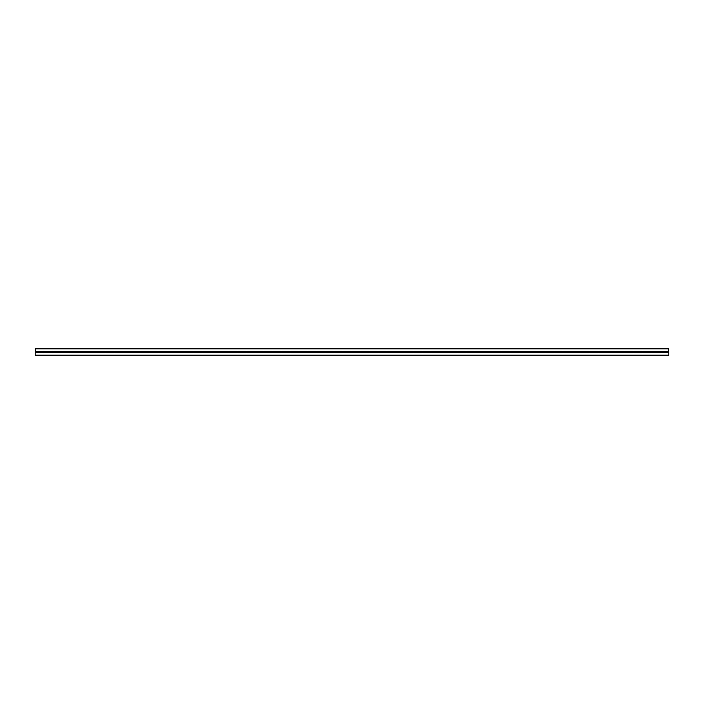 <?xml version="1.0" encoding="UTF-8"?>
<svg xmlns="http://www.w3.org/2000/svg" width="704" height="704" viewBox="0 0 704 704"><rect width="100%" height="100%" fill="white"/><g stroke="black" fill="none" stroke-linecap="round" stroke-linejoin="round"><path stroke-width="1.06" d="M667.92 352.343L667.92 351.657L667.586 352L668.413 352.616L659.12 352.431M661.038 352.246L660.88 351.657L660.88 352.431L667.762 352.246M667.92 351.657L667.92 352.431M667.92 351.569L668.087 352.528M668.51 352.528L660.326 352.616M668.51 352.352L668.8 348.806L35.2 348.806L35.526 351.384M660.88 351.569L668.087 351.472M668.8 352.37L668.8 351.63M660.713 351.472L660.88 352.431M668.395 351.393L660.326 351.384L660.29 352.528M659.71 352.528L660.29 352.37M659.674 351.384L660.29 351.63M659.71 352.352L659.71 351.648M652.159 351.718L652.159 352.282L651.605 351.393L659.613 351.384L659.287 352.528M658.962 352.246L659.12 351.657L659.12 352.343L652.238 352.246M652.08 351.569L652.159 352.282M651.913 351.472L652.08 352.431M659.595 351.393L651.526 351.384L651.49 352.528L650.32 352.431M650.91 352.528L651.49 352.37M650.874 351.384L651.49 351.63M650.91 352.352L650.91 351.648M643.359 351.718L643.359 352.282L642.805 351.393L650.813 351.384L650.487 352.528M650.162 352.246L650.32 351.657L650.32 352.343L643.438 352.246M643.28 351.569L643.359 352.282M643.113 351.472L643.28 352.431M650.795 351.393L642.726 351.384L642.69 352.528L641.52 352.431M642.11 352.528L642.69 352.37M642.074 351.384L642.69 351.63M642.11 352.352L642.11 351.648M634.559 351.718L634.559 352.282L634.005 351.393L642.013 351.384L641.687 352.528M641.362 352.246L641.52 351.657L641.52 352.343L634.638 352.246M634.48 351.569L634.559 352.282M634.313 351.472L634.48 352.431M641.995 351.393L633.926 351.384L633.89 352.528L632.72 352.431M633.31 352.528L633.89 352.37M633.274 351.384L633.89 351.63M633.31 352.352L633.31 351.648M625.759 351.718L625.759 352.282L625.205 351.393L633.213 351.384L632.887 352.528M632.562 352.246L632.72 351.657L632.72 352.343L625.838 352.246M625.68 351.657L625.759 352.282M625.68 351.569L625.68 352.343M625.513 351.472L625.68 352.431M633.195 351.393L625.126 351.384L625.09 352.528L624.474 352.616L623.92 352.431L624.087 351.472L624.087 352.528M624.51 352.528L625.09 352.37M624.474 351.384L625.09 351.63M624.51 352.352L624.51 351.648M616.959 351.718L616.959 352.282L616.405 351.393L624.087 351.472M623.92 351.569L623.92 352.431M623.92 351.657L623.92 352.343M623.841 351.718L623.841 352.282M616.88 351.569L616.959 352.282M616.713 351.472L616.88 352.431M624.395 351.393L616.326 351.384L616.29 352.528L615.674 352.616L615.12 352.431L615.287 351.472L615.287 352.528M615.71 352.528L616.29 352.37M615.674 351.384L616.29 351.63M615.71 352.352L615.71 351.648M608.159 351.718L608.159 352.282L607.605 351.393L615.287 351.472M615.12 351.569L615.12 352.431M615.12 351.657L615.12 352.343M615.041 351.718L615.041 352.282M608.08 351.657L608.159 352.282M608.08 351.569L608.08 352.343M607.913 351.472L608.08 352.431M615.595 351.393L607.526 351.384L607.49 352.528L606.32 352.431M606.91 352.528L607.49 352.37M606.874 351.384L607.49 351.63M606.91 352.352L606.91 351.648M599.359 351.718L599.359 352.282L598.805 351.393L606.813 351.384L606.487 352.528M606.162 352.246L606.32 351.657L606.32 352.343L599.438 352.246M599.28 351.657L599.359 352.282M599.28 351.569L599.28 352.343M599.113 351.472L599.28 352.431M606.795 351.393L598.726 351.384L598.69 352.528L597.52 352.431M598.11 352.528L598.69 352.37M598.074 351.384L598.69 351.63M598.11 352.352L598.11 351.648M590.559 351.718L590.559 352.282L590.005 351.393L598.013 351.384L597.687 352.528M597.362 352.246L597.52 351.657L597.52 352.343L590.638 352.246M590.48 351.657L590.559 352.282M590.48 351.569L590.48 352.343M590.313 351.472L590.48 352.431M597.995 351.393L589.926 351.384L589.89 352.528L589.274 352.616L588.72 352.431L588.887 351.472L588.887 352.528M589.31 352.528L589.89 352.37M589.274 351.384L589.89 351.63M589.31 352.352L589.31 351.648M581.759 351.718L581.759 352.282L581.205 351.393L588.887 351.472M588.72 351.569L588.72 352.431M588.72 351.657L588.72 352.343M588.641 351.718L588.641 352.282M581.68 351.569L581.759 352.282M581.513 351.472L581.68 352.431M589.195 351.393L581.126 351.384L581.09 352.528L579.92 352.431M580.51 352.528L581.09 352.37M580.474 351.384L581.09 351.63M580.51 352.352L580.51 351.648M572.959 351.718L572.959 352.282L572.405 351.393L580.413 351.384L580.087 352.528M579.762 352.246L579.92 351.657L579.92 352.343L573.038 352.246M572.88 351.569L572.959 352.282M572.713 351.472L572.88 352.431M580.395 351.393L572.326 351.384L572.29 352.528L571.12 352.431M571.71 352.528L572.29 352.37M571.674 351.384L572.29 351.63M571.71 352.352L571.71 351.648M564.159 351.718L564.159 352.282L563.605 351.393L571.613 351.384L571.287 352.528M570.962 352.246L571.12 351.657L571.12 352.343L564.238 352.246M564.08 351.569L564.159 352.282M563.913 351.472L564.08 352.431M571.595 351.393L563.526 351.384L563.49 352.528L562.874 352.616L562.32 352.431L562.487 351.472L562.487 352.528M562.91 352.528L563.49 352.37M562.874 351.384L563.49 351.63M562.91 352.352L562.91 351.648M555.359 351.718L555.359 352.282L554.805 351.393L562.487 351.472M562.32 351.569L562.32 352.431M562.32 351.657L562.32 352.343M562.241 351.718L562.241 352.282M555.28 351.569L555.359 352.282M555.113 351.472L555.28 352.431M562.795 351.393L554.726 351.384L554.69 352.528L553.52 352.431M554.11 352.528L554.69 352.37M554.074 351.384L554.69 351.63M554.11 352.352L554.11 351.648M546.559 351.718L546.559 352.282L546.005 351.393L554.013 351.384L553.687 352.528M553.362 352.246L553.52 351.657L553.52 352.343L546.638 352.246M546.48 351.569L546.559 352.282M546.313 351.472L546.48 352.431M553.995 351.393L545.926 351.384L545.89 352.528L544.72 352.431M545.31 352.528L545.89 352.37M545.274 351.384L545.89 351.63M545.31 352.352L545.31 351.648M537.759 351.718L537.759 352.282L537.205 351.393L545.213 351.384L544.887 352.528M544.562 352.246L544.72 351.657L544.72 352.343L537.838 352.246M537.68 351.569L537.759 352.282M537.513 351.472L537.68 352.431M545.195 351.393L537.126 351.384L537.09 352.528L535.92 352.431M536.51 352.528L537.09 352.37M536.474 351.384L537.09 351.63M536.51 352.352L536.51 351.648M528.959 351.718L528.959 352.282L528.405 351.393L536.413 351.384L536.087 352.528M535.762 352.246L535.92 351.657L535.92 352.343L529.038 352.246M528.88 351.657L528.959 352.282M528.88 351.569L528.88 352.343M528.713 351.472L528.88 352.431M536.395 351.393L528.326 351.384L528.29 352.528L527.12 352.431M527.71 352.528L528.29 352.37M527.674 351.384L528.29 351.63M527.71 352.352L527.71 351.648M520.159 351.718L520.159 352.282L519.605 351.393L527.613 351.384L527.287 352.528M526.962 352.246L527.12 351.657L527.12 352.343L520.238 352.246M520.08 351.657L520.159 352.282M520.08 351.569L520.08 352.343M519.913 351.472L520.08 352.431M527.595 351.393L519.526 351.384L519.49 352.528L518.32 352.431M518.91 352.528L519.49 352.37M518.874 351.384L519.49 351.63M518.91 352.352L518.91 351.648M511.359 351.718L511.359 352.282L510.805 351.393L518.813 351.384L518.487 352.528M518.162 352.246L518.32 351.657L518.32 352.343L511.438 352.246M511.28 351.657L511.359 352.282M511.28 351.569L511.28 352.343M511.113 351.472L511.28 352.431M518.795 351.393L510.726 351.384L510.69 352.528L510.074 352.616L509.52 352.431L509.687 351.472L509.687 352.528M510.11 352.528L510.69 352.37M510.074 351.384L510.69 351.63M510.11 352.352L510.11 351.648M502.559 351.718L502.559 352.282L502.005 351.393L509.687 351.472M509.52 351.569L509.52 352.431M509.52 351.657L509.52 352.343M509.441 351.718L509.441 352.282M502.48 351.569L502.559 352.282M502.313 351.472L502.48 352.431M509.995 351.393L501.926 351.384L501.89 352.528L500.72 352.431M501.31 352.528L501.89 352.37M501.274 351.384L501.89 351.63M501.31 352.352L501.31 351.648M493.759 351.718L493.759 352.282L493.205 351.393L501.213 351.384L500.887 352.528M500.562 352.246L500.72 351.657L500.72 352.343L493.838 352.246M493.68 351.569L493.759 352.282M493.513 351.472L493.68 352.431M501.195 351.393L493.126 351.384L493.09 352.528L491.92 352.431M492.51 352.528L493.09 352.37M492.474 351.384L493.09 351.63M492.51 352.352L492.51 351.648M484.959 351.718L484.959 352.282L484.405 351.393L492.413 351.384L492.087 352.528M491.762 352.246L491.92 351.657L491.92 352.343L485.038 352.246M484.88 351.657L484.959 352.282M484.88 351.569L484.88 352.343M484.713 351.472L484.88 352.431M492.395 351.393L484.326 351.384L484.29 352.528L483.12 352.431M483.71 352.528L484.29 352.37M483.674 351.384L484.29 351.63M483.71 352.352L483.71 351.648M476.159 351.718L476.159 352.282L475.605 351.393L483.613 351.384L483.287 352.528M482.962 352.246L483.12 351.657L483.12 352.343L476.238 352.246M476.08 351.569L476.159 352.282M475.913 351.472L476.08 352.431M483.595 351.393L475.526 351.384L475.49 352.528L474.874 352.616L474.32 352.431L474.487 351.472L474.487 352.528M474.91 352.528L475.49 352.37M474.874 351.384L475.49 351.63M474.91 352.352L474.91 351.648M467.359 351.718L467.359 352.282L466.805 351.393L474.487 351.472M474.32 351.569L474.32 352.431M474.32 351.657L474.32 352.343M474.241 351.718L474.241 352.282M467.28 351.569L467.359 352.282M467.113 351.472L467.28 352.431M474.795 351.393L466.726 351.384L466.69 352.528L466.074 352.616L465.52 352.431L465.687 351.472L465.687 352.528M466.11 352.528L466.69 352.37M466.074 351.384L466.69 351.63M466.11 352.352L466.11 351.648M458.559 351.718L458.559 352.282L458.005 351.393L465.687 351.472M465.52 351.569L465.52 352.431M465.52 351.657L465.52 352.343M465.441 351.718L465.441 352.282M458.48 351.569L458.559 352.282M458.313 351.472L458.48 352.431M465.995 351.393L457.926 351.384L457.89 352.528L456.72 352.431M457.31 352.528L457.89 352.37M457.274 351.384L457.89 351.63M457.31 352.352L457.31 351.648M449.759 351.718L449.759 352.282L449.205 351.393L457.213 351.384L456.887 352.528M456.562 352.246L456.72 351.657L456.72 352.343L449.838 352.246M449.68 351.569L449.759 352.282M449.513 351.472L449.68 352.431M457.195 351.393L449.126 351.384L449.09 352.528L448.474 352.616L447.92 352.431L448.087 351.472L448.087 352.528M448.51 352.528L449.09 352.37M448.474 351.384L449.09 351.63M448.51 352.352L448.51 351.648M440.959 351.718L440.959 352.282L440.405 351.393L448.087 351.472M447.92 351.569L447.92 352.431M447.92 351.657L447.92 352.343M447.841 351.718L447.841 352.282M440.88 351.657L440.959 352.282M440.88 351.569L440.88 352.343M440.713 351.472L440.88 352.431M448.395 351.393L440.326 351.384L440.29 352.528L439.12 352.431M439.71 352.528L440.29 352.37M439.674 351.384L440.29 351.63M439.71 352.352L439.71 351.648M432.159 351.718L432.159 352.282L431.605 351.393L439.613 351.384L439.287 352.528M438.962 352.246L439.12 351.657L439.12 352.343L432.238 352.246M432.08 351.657L432.159 352.282M432.08 351.569L432.08 352.343M431.913 351.472L432.08 352.431M439.595 351.393L431.526 351.384L431.49 352.528L430.874 352.616L430.32 352.431L430.487 351.472L430.487 352.528M430.91 352.528L431.49 352.37M430.874 351.384L431.49 351.63M430.91 352.352L430.91 351.648M423.359 351.718L423.359 352.282L422.805 351.393L430.487 351.472M430.32 351.569L430.32 352.431M430.32 351.657L430.32 352.343M430.241 351.718L430.241 352.282M423.28 351.569L423.359 352.282M423.113 351.472L423.28 352.431M430.795 351.393L422.726 351.384L422.69 352.528L421.52 352.431M422.11 352.528L422.69 352.37M422.074 351.384L422.69 351.63M422.11 352.352L422.11 351.648M414.559 351.718L414.559 352.282L414.005 351.393L422.013 351.384L421.687 352.528M421.362 352.246L421.52 351.657L421.52 352.343L414.638 352.246M414.48 351.657L414.559 352.282M414.48 351.569L414.48 352.343M414.313 351.472L414.48 352.431M421.995 351.393L413.926 351.384L413.89 352.528L412.72 352.431M413.31 352.528L413.89 352.37M413.274 351.384L413.89 351.63M413.31 352.352L413.31 351.648M405.759 351.718L405.759 352.282L405.205 351.393L413.213 351.384L412.887 352.528M412.562 352.246L412.72 351.657L412.72 352.343L405.838 352.246M405.68 351.569L405.759 352.282M405.513 351.472L405.68 352.431M413.195 351.393L405.126 351.384L405.09 352.528L403.92 352.431M404.51 352.528L405.09 352.37M404.474 351.384L405.09 351.63M404.51 352.352L404.51 351.648M396.959 351.718L396.959 352.282L396.405 351.393L404.413 351.384L404.087 352.528M403.762 352.246L403.92 351.657L403.92 352.343L397.038 352.246M396.88 351.657L396.959 352.282M396.88 351.569L396.88 352.343M396.713 351.472L396.88 352.431M404.395 351.393L396.326 351.384L396.29 352.528L395.12 352.431M395.71 352.528L396.29 352.37M395.674 351.384L396.29 351.63M395.71 352.352L395.71 351.648M388.159 351.718L388.159 352.282L387.605 351.393L395.613 351.384L395.287 352.528M394.962 352.246L395.12 351.657L395.12 352.343L388.238 352.246M388.08 351.657L388.159 352.282M388.08 351.569L388.08 352.343M387.913 351.472L388.08 352.431M395.595 351.393L387.526 351.384L387.49 352.528L386.874 352.616L386.32 352.431L386.487 351.472L386.487 352.528M386.91 352.528L387.49 352.37M386.874 351.384L387.49 351.63M386.91 352.352L386.91 351.648M379.359 351.718L379.359 352.282L378.805 351.393L386.487 351.472M386.32 351.569L386.32 352.431M386.32 351.657L386.32 352.343M386.241 351.718L386.241 352.282M379.28 351.657L379.359 352.282M379.28 351.569L379.28 352.343M379.113 351.472L379.28 352.431M386.795 351.393L378.726 351.384L378.69 352.528L378.074 352.616L377.52 352.431L377.687 351.472L377.687 352.528M378.11 352.528L378.69 352.37M378.074 351.384L378.69 351.63M378.11 352.352L378.11 351.648M370.559 351.718L370.559 352.282L370.005 351.393L377.687 351.472M377.52 351.569L377.52 352.431M377.52 351.657L377.52 352.343M377.441 351.718L377.441 352.282M370.48 351.657L370.559 352.282M370.48 351.569L370.48 352.343M370.313 351.472L370.48 352.431M377.995 351.393L369.926 351.384L369.89 352.528L369.274 352.616L368.72 352.431L368.887 351.472L368.887 352.528M369.31 352.528L369.89 352.37M369.274 351.384L369.89 351.63M369.31 352.352L369.31 351.648M361.759 351.718L361.759 352.282L361.205 351.393L368.887 351.472M368.72 351.569L368.72 352.431M368.72 351.657L368.72 352.343M368.641 351.718L368.641 352.282M361.68 351.657L361.759 352.282M361.68 351.569L361.68 352.343M361.513 351.472L361.68 352.431M369.195 351.393L361.126 351.384L361.09 352.528L360.474 352.616L359.92 352.431L360.087 351.472L360.087 352.528M360.51 352.528L361.09 352.37M360.474 351.384L361.09 351.63M360.51 352.352L360.51 351.648M352.959 351.718L352.959 352.282L352.405 351.393L360.087 351.472M359.92 351.569L359.92 352.431M359.92 351.657L359.92 352.343M359.841 351.718L359.841 352.282M352.88 351.657L352.959 352.282M352.88 351.569L352.88 352.343M352.713 351.472L352.88 352.431M360.395 351.393L352.326 351.384L352.29 352.528L351.674 352.616L351.12 352.431L351.287 351.472L351.287 352.528M351.71 352.528L352.29 352.37M351.674 351.384L352.29 351.63M351.71 352.352L351.71 351.648M344.159 351.718L344.159 352.282L343.605 351.393L351.287 351.472M351.12 351.569L351.12 352.431M351.12 351.657L351.12 352.343M351.041 351.718L351.041 352.282M344.08 351.657L344.159 352.282M344.08 351.569L344.08 352.343M343.913 351.472L344.08 352.431M351.595 351.393L343.526 351.384L343.49 352.528L342.874 352.616L342.32 352.431L342.487 351.472L342.487 352.528M342.91 352.528L343.49 352.37M342.874 351.384L343.49 351.63M342.91 352.352L342.91 351.648M335.359 351.718L335.359 352.282L334.805 351.393L342.487 351.472M342.32 351.569L342.32 352.431M342.32 351.657L342.32 352.343M342.241 351.718L342.241 352.282M335.28 351.657L335.359 352.282M335.28 351.569L335.28 352.343M335.113 351.472L335.28 352.431M342.795 351.393L334.726 351.384L334.69 352.528L334.074 352.616L333.52 352.431L333.687 351.472L333.687 352.528M334.11 352.528L334.69 352.37M334.074 351.384L334.69 351.63M334.11 352.352L334.11 351.648M326.559 351.718L326.559 352.282L326.005 351.393L333.687 351.472M333.52 351.569L333.52 352.431M333.52 351.657L333.52 352.343M333.441 351.718L333.441 352.282M326.48 351.657L326.559 352.282M326.48 351.569L326.48 352.343M326.313 351.472L326.48 352.431M333.995 351.393L325.926 351.384L325.89 352.528L325.274 352.616L324.72 352.431L324.887 351.472L324.887 352.528M325.31 352.528L325.89 352.37M325.274 351.384L325.89 351.63M325.31 352.352L325.31 351.648M317.759 351.718L317.759 352.282L317.205 351.393L324.887 351.472M324.72 351.569L324.72 352.431M324.72 351.657L324.72 352.343M324.641 351.718L324.641 352.282M317.68 351.657L317.759 352.282M317.68 351.569L317.68 352.343M317.513 351.472L317.68 352.431M325.195 351.393L317.126 351.384L317.09 352.528L316.474 352.616L315.92 352.431L316.087 351.472L316.087 352.528M316.51 352.528L317.09 352.37M316.474 351.384L317.09 351.63M316.51 352.352L316.51 351.648M308.959 351.718L308.959 352.282L308.405 351.393L316.087 351.472M315.92 351.569L315.92 352.431M315.92 351.657L315.92 352.343M315.841 351.718L315.841 352.282M308.88 351.657L308.959 352.282M308.88 351.569L308.88 352.343M308.713 351.472L308.88 352.431M316.395 351.393L308.326 351.384L308.29 352.528L307.674 352.616L307.12 352.431L307.287 351.472L307.287 352.528M307.71 352.528L308.29 352.37M307.674 351.384L308.29 351.63M307.71 352.352L307.71 351.648M300.159 351.718L300.159 352.282L299.605 351.393L307.287 351.472M307.12 351.569L307.12 352.431M307.12 351.657L307.12 352.343M307.041 351.718L307.041 352.282M300.08 351.657L300.159 352.282M300.08 351.569L300.08 352.343M299.913 351.472L300.08 352.431M307.595 351.393L299.526 351.384L299.49 352.528L298.874 352.616L298.32 352.431L298.487 351.472L298.487 352.528M298.91 352.528L299.49 352.37M298.874 351.384L299.49 351.63M298.91 352.352L298.91 351.648M291.359 351.718L291.359 352.282L290.805 351.393L298.487 351.472M298.32 351.569L298.32 352.431M298.32 351.657L298.32 352.343M298.241 351.718L298.241 352.282M291.28 351.657L291.359 352.282M291.28 351.569L291.28 352.343M291.113 351.472L291.28 352.431M298.795 351.393L290.726 351.384L290.69 352.528L290.074 352.616L289.52 352.431L289.687 351.472L289.687 352.528M290.11 352.528L290.69 352.37M290.074 351.384L290.69 351.63M290.11 352.352L290.11 351.648M282.559 351.718L282.559 352.282L282.005 351.393L289.687 351.472M289.52 351.569L289.52 352.431M289.52 351.657L289.52 352.343M289.441 351.718L289.441 352.282M282.48 351.569L282.559 352.282M282.313 351.472L282.48 352.431M289.995 351.393L281.926 351.384L281.89 352.528L281.274 352.616L280.72 352.431L280.887 351.472L280.887 352.528M281.31 352.528L281.89 352.37M281.274 351.384L281.89 351.63M281.31 352.352L281.31 351.648M273.759 351.718L273.759 352.282L273.205 351.393L280.887 351.472M280.72 351.569L280.72 352.431M280.72 351.657L280.72 352.343M280.641 351.718L280.641 352.282M273.68 351.657L273.759 352.282M273.68 351.569L273.68 352.343M273.513 351.472L273.68 352.431M281.195 351.393L273.126 351.384L273.09 352.528L272.474 352.616L271.92 352.431L272.087 351.472L272.087 352.528M272.51 352.528L273.09 352.37M272.474 351.384L273.09 351.63M272.51 352.352L272.51 351.648M264.959 351.718L264.959 352.282L264.405 351.393L272.087 351.472M271.92 351.569L271.92 352.431M271.92 351.657L271.92 352.343M271.841 351.718L271.841 352.282M264.88 351.657L264.959 352.282M264.88 351.569L264.88 352.343M264.713 351.472L264.88 352.431M272.395 351.393L264.326 351.384L264.29 352.528L263.674 352.616L263.12 352.431L263.287 351.472L263.287 352.528M263.71 352.528L264.29 352.37M263.674 351.384L264.29 351.63M263.71 352.352L263.71 351.648M256.159 351.718L256.159 352.282L255.605 351.393L263.287 351.472M263.12 351.569L263.12 352.431M263.12 351.657L263.12 352.343M263.041 351.718L263.041 352.282M256.08 351.569L256.159 352.282M255.913 351.472L256.08 352.431M263.595 351.393L255.526 351.384L255.49 352.528L254.32 352.431M254.91 352.528L255.49 352.37M254.874 351.384L255.49 351.63M254.91 352.352L254.91 351.648M247.359 351.718L247.359 352.282L246.805 351.393L254.813 351.384L254.487 352.528M254.162 352.246L254.32 351.657L254.32 352.343L247.438 352.246M247.28 351.657L247.359 352.282M247.28 351.569L247.28 352.343M247.113 351.472L247.28 352.431M254.795 351.393L246.726 351.384L246.69 352.528L245.52 352.431M246.11 352.528L246.69 352.37M246.074 351.384L246.69 351.63M246.11 352.352L246.11 351.648M238.559 351.718L238.559 352.282L238.005 351.393L246.013 351.384L245.687 352.528M245.362 352.246L245.52 351.657L245.52 352.343L238.638 352.246M238.48 351.657L238.559 352.282M238.48 351.569L238.48 352.343M238.313 351.472L238.48 352.431M245.995 351.393L237.926 351.384L237.89 352.528L236.72 352.431M237.31 352.528L237.89 352.37M237.274 351.384L237.89 351.63M237.31 352.352L237.31 351.648M229.759 351.718L229.759 352.282L229.205 351.393L237.213 351.384L236.887 352.528M236.562 352.246L236.72 351.657L236.72 352.343L229.838 352.246M229.68 351.657L229.759 352.282M229.68 351.569L229.68 352.343M229.513 351.472L229.68 352.431M237.195 351.393L229.126 351.384L229.09 352.528L228.474 352.616L227.92 352.431L228.087 351.472L228.087 352.528M228.51 352.528L229.09 352.37M228.474 351.384L229.09 351.63M228.51 352.352L228.51 351.648M220.959 351.718L220.959 352.282L220.405 351.393L228.087 351.472M227.92 351.569L227.92 352.431M227.92 351.657L227.92 352.343M227.841 351.718L227.841 352.282M220.88 351.657L220.959 352.282M220.88 351.569L220.88 352.343M220.713 351.472L220.88 352.431M228.395 351.393L220.326 351.384L220.29 352.528L219.12 352.431M219.71 352.528L220.29 352.37M219.674 351.384L220.29 351.63M219.71 352.352L219.71 351.648M212.159 351.718L212.159 352.282L211.605 351.393L219.613 351.384L219.287 352.528M218.962 352.246L219.12 351.657L219.12 352.343L212.238 352.246M212.08 351.569L212.159 352.282M211.913 351.472L212.08 352.431M219.595 351.393L211.526 351.384L211.49 352.528L210.32 352.431M210.91 352.528L211.49 352.37M210.874 351.384L211.49 351.63M210.91 352.352L210.91 351.648M203.359 351.718L203.359 352.282L202.805 351.393L210.813 351.384L210.487 352.528M210.162 352.246L210.32 351.657L210.32 352.343L203.438 352.246M203.28 351.569L203.359 352.282M203.113 351.472L203.28 352.431M210.795 351.393L202.726 351.384L202.69 352.528L201.52 352.431M202.11 352.528L202.69 352.37M202.074 351.384L202.69 351.63M202.11 352.352L202.11 351.648M194.559 351.718L194.559 352.282L194.005 351.393L202.013 351.384L201.687 352.528M201.362 352.246L201.52 351.657L201.52 352.343L194.638 352.246M194.48 351.569L194.559 352.282M194.313 351.472L194.48 352.431M201.995 351.393L193.926 351.384L193.89 352.528L192.72 352.431M193.31 352.528L193.89 352.37M193.274 351.384L193.89 351.63M193.31 352.352L193.31 351.648M185.759 351.718L185.759 352.282L185.205 351.393L193.213 351.384L192.887 352.528M192.562 352.246L192.72 351.657L192.72 352.343L185.838 352.246M185.68 351.569L185.759 352.282M185.513 351.472L185.68 352.431M193.195 351.393L185.126 351.384L185.09 352.528L183.92 352.431M184.51 352.528L185.09 352.37M184.474 351.384L185.09 351.63M184.51 352.352L184.51 351.648M176.959 351.718L176.959 352.282L176.405 351.393L184.413 351.384L184.087 352.528M183.762 352.246L183.92 351.657L183.92 352.343L177.038 352.246M176.88 351.569L176.959 352.282M176.713 351.472L176.88 352.431M184.395 351.393L176.326 351.384L176.29 352.528L175.12 352.431M175.71 352.528L176.29 352.37M175.674 351.384L176.29 351.63M175.71 352.352L175.71 351.648M168.159 351.718L168.159 352.282L167.605 351.393L175.613 351.384L175.287 352.528M174.962 352.246L175.12 351.657L175.12 352.343L168.238 352.246M168.08 351.569L168.159 352.282M167.913 351.472L168.08 352.431M175.595 351.393L167.526 351.384L167.49 352.528L166.32 352.431M166.91 352.528L167.49 352.37M166.874 351.384L167.49 351.63M166.91 352.352L166.91 351.648M159.359 351.718L159.359 352.282L158.805 351.393L166.813 351.384L166.487 352.528M166.162 352.246L166.32 351.657L166.32 352.343L159.438 352.246M159.28 351.657L159.359 352.282M159.28 351.569L159.28 352.343M159.113 351.472L159.28 352.431M166.795 351.393L158.726 351.384L158.69 352.528L158.074 352.616L157.52 352.431L157.687 351.472L157.687 352.528M158.11 352.528L158.69 352.37M158.074 351.384L158.69 351.63M158.11 352.352L158.11 351.648M150.559 351.718L150.559 352.282L150.005 351.393L157.687 351.472M157.52 351.569L157.52 352.431M157.52 351.657L157.52 352.343M157.441 351.718L157.441 352.282M150.48 351.569L150.559 352.282M150.313 351.472L150.48 352.431M157.995 351.393L149.926 351.384L149.89 352.528L149.274 352.616L148.72 352.431L148.887 351.472L148.887 352.528M149.31 352.528L149.89 352.37M149.274 351.384L149.89 351.63M149.31 352.352L149.31 351.648M141.759 351.718L141.759 352.282L141.205 351.393L148.887 351.472M148.72 351.569L148.72 352.431M148.72 351.657L148.72 352.343M148.641 351.718L148.641 352.282M141.68 351.657L141.759 352.282M141.68 351.569L141.68 352.343M141.513 351.472L141.68 352.431M149.195 351.393L141.126 351.384L141.09 352.528L140.474 352.616L139.92 352.431L140.087 351.472L140.087 352.528M140.51 352.528L141.09 352.37M140.474 351.384L141.09 351.63M140.51 352.352L140.51 351.648M132.959 351.718L132.959 352.282L132.405 351.393L140.087 351.472M139.92 351.569L139.92 352.431M139.92 351.657L139.92 352.343M139.841 351.718L139.841 352.282M132.88 351.569L132.959 352.282M132.713 351.472L132.88 352.431M140.395 351.393L132.326 351.384L132.29 352.528L131.12 352.431M131.71 352.528L132.29 352.37M131.674 351.384L132.29 351.63M131.71 352.352L131.71 351.648M124.159 351.718L124.159 352.282L123.605 351.393L131.613 351.384L131.287 352.528M130.962 352.246L131.12 351.657L131.12 352.343L124.238 352.246M124.08 351.569L124.159 352.282M123.913 351.472L124.08 352.431M131.595 351.393L123.526 351.384L123.49 352.528L122.32 352.431M122.91 352.528L123.49 352.37M122.874 351.384L123.49 351.63M122.91 352.352L122.91 351.648M115.359 351.718L115.359 352.282L114.805 351.393L122.813 351.384L122.487 352.528M122.162 352.246L122.32 351.657L122.32 352.343L115.438 352.246M115.28 351.569L115.359 352.282M115.113 351.472L115.28 352.431M122.795 351.393L114.726 351.384L114.69 352.528L113.52 352.431M114.11 352.528L114.69 352.37M114.074 351.384L114.69 351.63M114.11 352.352L114.11 351.648M106.559 351.718L106.559 352.282L106.005 351.393L114.013 351.384L113.687 352.528M113.362 352.246L113.52 351.657L113.52 352.343L106.638 352.246M106.48 351.569L106.559 352.282M106.313 351.472L106.48 352.431M113.995 351.393L105.926 351.384L105.89 352.528L104.72 352.431M105.31 352.528L105.89 352.37M105.274 351.384L105.89 351.63M105.31 352.352L105.31 351.648M97.759 351.718L97.759 352.282L97.205 351.393L105.213 351.384L104.887 352.528M104.562 352.246L104.72 351.657L104.72 352.343L97.838 352.246M97.68 351.569L97.759 352.282M97.513 351.472L97.68 352.431M105.195 351.393L97.126 351.384L97.09 352.528L95.92 352.431M96.51 352.528L97.09 352.37M96.474 351.384L97.09 351.63M96.51 352.352L96.51 351.648M88.959 351.718L88.959 352.282L88.405 351.393L96.413 351.384L96.087 352.528M95.762 352.246L95.92 351.657L95.92 352.343L89.038 352.246M88.88 351.569L88.959 352.282M88.713 351.472L88.88 352.431M96.395 351.393L88.326 351.384L88.29 352.528L87.375 352.546M87.12 351.569L87.287 352.528L88.29 352.37M87.674 351.384L88.29 351.63M668.8 352.546L668.8 355.194L35.2 355.194L668.8 355.194M35.2 348.806L668.8 348.806M78.91 352.528L78.32 352.431M70.11 352.528L69.52 352.431M61.31 352.528L60.72 352.431M52.51 352.528L45.038 352.246L44.88 351.657L45.038 352.246M43.71 352.528L36.238 352.246L36.08 351.657L36.238 352.246M35.2 351.63L35.2 355.194M78.874 351.384L79.526 351.384M78.91 352.352L78.91 351.648M71.359 351.718L71.359 352.282L70.805 351.393L78.813 351.384L78.487 352.528M80.08 351.569L87.71 351.472M79.49 352.352L79.49 351.648M79.913 351.472L79.49 352.528M78.162 352.246L78.32 351.657L78.32 352.343L71.438 352.246M80.08 352.343L80.08 351.657L80.08 352.343M87.12 352.431L87.12 351.657L86.786 352L87.613 352.616L79.526 352.616M70.074 351.384L70.726 351.384M70.11 351.648L70.11 352.352M62.559 351.718L62.559 352.282L62.005 351.393L70.013 351.384L69.687 352.528M70.074 352.616L61.89 352.528M70.69 351.648L70.69 352.352M71.113 351.472L70.69 352.528M69.362 352.246L69.52 351.657L69.52 352.343L62.638 352.246M71.28 351.569L71.359 352.282M61.274 351.384L61.926 351.384M61.31 351.648L61.31 352.352M53.759 351.718L53.759 352.282L53.205 351.393L61.213 351.384L60.887 352.528M61.274 352.616L53.09 352.528M61.89 351.648L61.89 352.352M62.313 351.472L61.926 352.616M60.562 352.246L60.72 351.657L60.72 352.343L53.838 352.246M62.48 351.569L62.559 352.282M52.474 351.384L53.126 351.384M52.51 351.648L52.51 352.352M44.88 351.569L52.413 351.384L52.087 352.528M52.474 352.616L44.29 352.528M53.09 351.648L53.09 352.352M53.513 351.472L53.126 352.616M51.92 352.343L52.087 351.472M51.92 351.657L51.841 352.282M51.762 352.246L51.841 351.718M53.68 351.569L53.759 352.282M43.674 351.384L44.326 351.384M43.71 351.648L43.71 352.352M36.08 351.569L43.613 351.384L43.287 352.528M43.674 352.616L35.49 352.528M44.29 351.648L44.29 352.352M44.713 351.472L44.326 352.616M43.12 352.343L43.287 351.472M43.12 351.657L43.041 352.282M42.962 352.246L43.041 351.718M35.49 351.648L35.49 352.352M35.913 351.472L35.526 352.616M668.8 355.335L35.2 355.335M78.874 352.616L70.726 352.616M87.613 351.384L79.605 351.393M87.613 352.616L79.605 352.607M96.474 352.616L88.326 352.616M105.274 352.616L97.126 352.616M114.074 352.616L105.926 352.616M122.874 352.616L114.726 352.616M131.674 352.616L123.526 352.616M140.474 352.616L132.326 352.616M149.274 352.616L141.126 352.616M158.074 352.616L149.926 352.616M166.874 352.616L158.726 352.616M175.674 352.616L167.526 352.616M184.474 352.616L176.326 352.616M193.274 352.616L185.126 352.616M202.074 352.616L193.926 352.616M210.874 352.616L202.726 352.616M219.674 352.616L211.526 352.616M228.474 352.616L220.326 352.616M237.274 352.616L229.126 352.616M246.074 352.616L237.926 352.616M254.874 352.616L246.726 352.616M263.674 352.616L255.526 352.616M272.474 352.616L264.326 352.616M281.274 352.616L273.126 352.616M290.074 352.616L281.926 352.616M298.874 352.616L290.726 352.616M307.674 352.616L299.526 352.616M316.474 352.616L308.326 352.616M325.274 352.616L317.126 352.616M334.074 352.616L325.926 352.616M342.874 352.616L334.726 352.616M351.674 352.616L343.526 352.616M360.474 352.616L352.326 352.616M369.274 352.616L361.126 352.616M378.074 352.616L369.926 352.616M386.874 352.616L378.726 352.616M395.674 352.616L387.526 352.616M404.474 352.616L396.326 352.616M413.274 352.616L405.126 352.616M422.074 352.616L413.926 352.616M430.874 352.616L422.726 352.616M439.674 352.616L431.526 352.616M448.474 352.616L440.326 352.616M457.274 352.616L449.126 352.616M466.074 352.616L457.926 352.616M474.874 352.616L466.726 352.616M483.674 352.616L475.526 352.616M492.474 352.616L484.326 352.616M501.274 352.616L493.126 352.616M510.074 352.616L501.926 352.616M518.874 352.616L510.726 352.616M527.674 352.616L519.526 352.616M536.474 352.616L528.326 352.616M545.274 352.616L537.126 352.616M554.074 352.616L545.926 352.616M562.874 352.616L554.726 352.616M571.674 352.616L563.526 352.616M580.474 352.616L572.326 352.616M589.274 352.616L581.126 352.616M598.074 352.616L589.926 352.616M606.874 352.616L598.726 352.616M615.674 352.616L607.526 352.616M624.474 352.616L616.326 352.616M633.274 352.616L625.126 352.616M642.074 352.616L633.926 352.616M650.874 352.616L642.726 352.616M659.674 352.616L651.526 352.616M667.841 351.718L667.841 352.282M660.959 351.718L660.959 352.282M659.041 351.718L659.041 352.282M650.241 351.718L650.241 352.282M641.441 351.718L641.441 352.282M632.641 351.718L632.641 352.282M623.762 352.246L617.038 352.246M614.962 352.246L608.238 352.246M606.241 351.718L606.241 352.282M597.441 351.718L597.441 352.282M588.562 352.246L581.838 352.246M579.841 351.718L579.841 352.282M571.041 351.718L571.041 352.282M562.162 352.246L555.438 352.246M553.441 351.718L553.441 352.282M544.641 351.718L544.641 352.282M535.841 351.718L535.841 352.282M527.041 351.718L527.041 352.282M518.241 351.718L518.241 352.282M509.362 352.246L502.638 352.246M500.641 351.718L500.641 352.282M491.841 351.718L491.841 352.282M483.041 351.718L483.041 352.282M474.162 352.246L467.438 352.246M465.362 352.246L458.638 352.246M456.641 351.718L456.641 352.282M447.762 352.246L441.038 352.246M439.041 351.718L439.041 352.282M430.162 352.246L423.438 352.246M421.441 351.718L421.441 352.282M412.641 351.718L412.641 352.282M403.841 351.718L403.841 352.282M395.041 351.718L395.041 352.282M386.162 352.246L379.438 352.246M377.362 352.246L370.638 352.246M368.562 352.246L361.838 352.246M359.762 352.246L353.038 352.246M350.962 352.246L344.238 352.246M342.162 352.246L335.438 352.246M333.362 352.246L326.638 352.246M324.562 352.246L317.838 352.246M315.762 352.246L309.038 352.246M306.962 352.246L300.238 352.246M298.162 352.246L291.438 352.246M289.362 352.246L282.638 352.246M280.562 352.246L273.838 352.246M271.762 352.246L265.038 352.246M262.962 352.246L256.238 352.246M254.241 351.718L254.241 352.282M245.441 351.718L245.441 352.282M236.641 351.718L236.641 352.282M227.762 352.246L221.038 352.246M219.041 351.718L219.041 352.282M210.241 351.718L210.241 352.282M201.441 351.718L201.441 352.282M192.641 351.718L192.641 352.282M183.841 351.718L183.841 352.282M175.041 351.718L175.041 352.282M166.241 351.718L166.241 352.282M157.362 352.246L150.638 352.246M148.562 352.246L141.838 352.246M139.762 352.246L133.038 352.246M131.041 351.718L131.041 352.282M122.241 351.718L122.241 352.282M113.441 351.718L113.441 352.282M104.641 351.718L104.641 352.282M95.841 351.718L95.841 352.282M78.241 351.718L78.241 352.282M80.159 351.718L80.159 352.282M86.962 352.246L80.238 352.246M87.041 351.718L87.041 352.282M69.441 351.718L69.441 352.282M60.641 351.718L60.641 352.282M44.959 351.718L44.959 352.282M36.159 351.718L36.159 352.282M42.962 351.754L36.238 351.754M43.595 351.393L35.605 351.393M43.595 352.607L35.605 352.607M51.762 351.754L45.038 351.754M52.395 351.393L44.405 351.393M52.395 352.607L44.405 352.607M60.562 351.754L53.838 351.754M61.195 351.393L53.205 351.393M61.195 352.607L53.205 352.607M69.362 351.754L62.638 351.754M69.995 351.393L62.005 351.393M69.995 352.607L62.005 352.607M78.162 351.754L71.438 351.754M78.795 351.393L70.805 351.393M78.795 352.607L70.805 352.607M86.962 351.754L80.238 351.754M95.762 351.754L89.038 351.754M96.395 352.607L88.405 352.607M104.562 351.754L97.838 351.754M105.195 352.607L97.205 352.607M113.362 351.754L106.638 351.754M113.995 352.607L106.005 352.607M122.162 351.754L115.438 351.754M122.795 352.607L114.805 352.607M130.962 351.754L124.238 351.754M131.595 352.607L123.605 352.607M139.762 351.754L133.038 351.754M140.395 352.607L132.405 352.607M148.562 351.754L141.838 351.754M149.195 352.607L141.205 352.607M157.362 351.754L150.638 351.754M157.995 352.607L150.005 352.607M166.162 351.754L159.438 351.754M166.795 352.607L158.805 352.607M174.962 351.754L168.238 351.754M175.595 352.607L167.605 352.607M183.762 351.754L177.038 351.754M184.395 352.607L176.405 352.607M192.562 351.754L185.838 351.754M193.195 352.607L185.205 352.607M201.362 351.754L194.638 351.754M201.995 352.607L194.005 352.607M210.162 351.754L203.438 351.754M210.795 352.607L202.805 352.607M218.962 351.754L212.238 351.754M219.595 352.607L211.605 352.607M227.762 351.754L221.038 351.754M228.395 352.607L220.405 352.607M236.562 351.754L229.838 351.754M237.195 352.607L229.205 352.607M245.362 351.754L238.638 351.754M245.995 352.607L238.005 352.607M254.162 351.754L247.438 351.754M254.795 352.607L246.805 352.607M262.962 351.754L256.238 351.754M263.595 352.607L255.605 352.607M271.762 351.754L265.038 351.754M272.395 352.607L264.405 352.607M280.562 351.754L273.838 351.754M281.195 352.607L273.205 352.607M289.362 351.754L282.638 351.754M289.995 352.607L282.005 352.607M298.162 351.754L291.438 351.754M298.795 352.607L290.805 352.607M306.962 351.754L300.238 351.754M307.595 352.607L299.605 352.607M315.762 351.754L309.038 351.754M316.395 352.607L308.405 352.607M324.562 351.754L317.838 351.754M325.195 352.607L317.205 352.607M333.362 351.754L326.638 351.754M333.995 352.607L326.005 352.607M342.162 351.754L335.438 351.754M342.795 352.607L334.805 352.607M350.962 351.754L344.238 351.754M351.595 352.607L343.605 352.607M359.762 351.754L353.038 351.754M360.395 352.607L352.405 352.607M368.562 351.754L361.838 351.754M369.195 352.607L361.205 352.607M377.362 351.754L370.638 351.754M377.995 352.607L370.005 352.607M386.162 351.754L379.438 351.754M386.795 352.607L378.805 352.607M394.962 351.754L388.238 351.754M395.595 352.607L387.605 352.607M403.762 351.754L397.038 351.754M404.395 352.607L396.405 352.607M412.562 351.754L405.838 351.754M413.195 352.607L405.205 352.607M421.362 351.754L414.638 351.754M421.995 352.607L414.005 352.607M430.162 351.754L423.438 351.754M430.795 352.607L422.805 352.607M438.962 351.754L432.238 351.754M439.595 352.607L431.605 352.607M447.762 351.754L441.038 351.754M448.395 352.607L440.405 352.607M456.562 351.754L449.838 351.754M457.195 352.607L449.205 352.607M465.362 351.754L458.638 351.754M465.995 352.607L458.005 352.607M474.162 351.754L467.438 351.754M474.795 352.607L466.805 352.607M482.962 351.754L476.238 351.754M483.595 352.607L475.605 352.607M491.762 351.754L485.038 351.754M492.395 352.607L484.405 352.607M500.562 351.754L493.838 351.754M501.195 352.607L493.205 352.607M509.362 351.754L502.638 351.754M509.995 352.607L502.005 352.607M518.162 351.754L511.438 351.754M518.795 352.607L510.805 352.607M526.962 351.754L520.238 351.754M527.595 352.607L519.605 352.607M535.762 351.754L529.038 351.754M536.395 352.607L528.405 352.607M544.562 351.754L537.838 351.754M545.195 352.607L537.205 352.607M553.362 351.754L546.638 351.754M553.995 352.607L546.005 352.607M562.162 351.754L555.438 351.754M562.795 352.607L554.805 352.607M570.962 351.754L564.238 351.754M571.595 352.607L563.605 352.607M579.762 351.754L573.038 351.754M580.395 352.607L572.405 352.607M588.562 351.754L581.838 351.754M589.195 352.607L581.205 352.607M597.362 351.754L590.638 351.754M597.995 352.607L590.005 352.607M606.162 351.754L599.438 351.754M606.795 352.607L598.805 352.607M614.962 351.754L608.238 351.754M615.595 352.607L607.605 352.607M623.762 351.754L617.038 351.754M624.395 352.607L616.405 352.607M632.562 351.754L625.838 351.754M633.195 352.607L625.205 352.607M641.362 351.754L634.638 351.754M641.995 352.607L634.005 352.607M650.162 351.754L643.438 351.754M650.795 352.607L642.805 352.607M658.962 351.754L652.238 351.754M659.595 352.607L651.605 352.607M667.762 351.754L661.038 351.754"/></g></svg>
